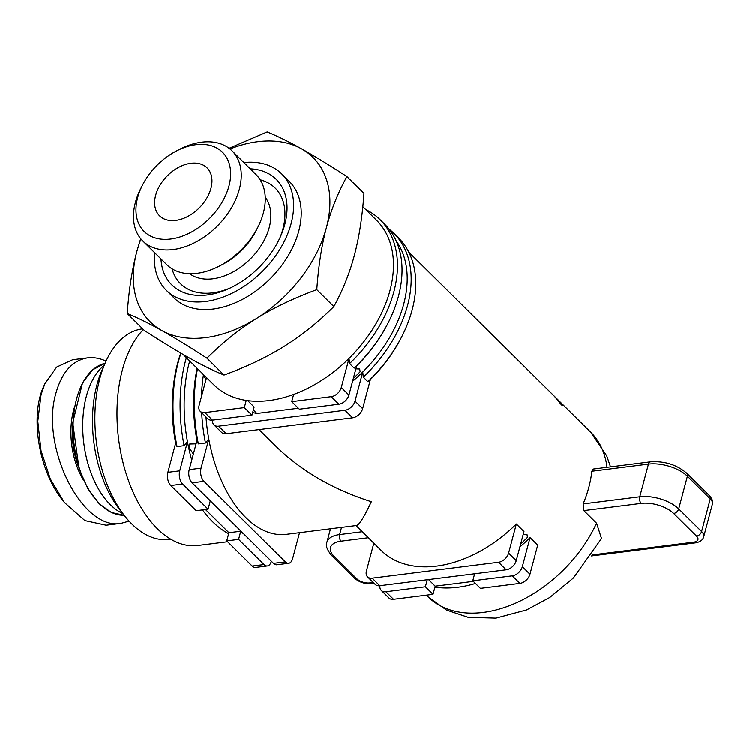 <?xml version="1.0" encoding="UTF-8"?>
<svg xmlns="http://www.w3.org/2000/svg" width="750" height="750" viewBox="0 0 750 750"><rect width="100%" height="100%" fill="white"/><g stroke="black" fill="none" stroke-linecap="round" stroke-linejoin="round"><path stroke-width="1.12" d="M142.519 185.091L140.944 188.175A63.431 42.525 -45.3 0 0 142.753 240.975A63.431 42.525 -45.3 0 0 173.081 249.6A63.431 42.525 -45.3 0 0 231.169 208.341A63.431 42.525 -45.3 0 0 231.984 150.797A63.431 42.525 -45.3 0 0 201.666 142.172A63.431 42.525 -45.3 0 0 179.166 149.541L176.1 151.153A55.716 37.35 134.7 0 1 195.853 144.684A55.716 37.35 134.7 0 1 228.947 186.113A55.716 37.35 134.7 0 1 170.747 239.044A55.716 37.35 134.7 0 1 142.519 185.091A55.716 37.35 134.7 0 1 176.1 151.153M142.753 240.975L166.772 264.731A63.431 42.525 -45.3 0 0 197.091 273.356A63.431 42.525 -45.3 0 0 219.581 265.988A63.431 42.525 -45.3 0 0 257.812 227.353A63.431 42.525 -45.3 0 0 255.994 174.553L231.984 150.797M154.641 252.731A81.956 54.947 -45.3 0 0 166.341 290.372L173.972 297.919A81.956 54.947 -45.3 0 0 213.15 309.066A81.956 54.947 -45.3 0 0 288.206 255.75A81.956 54.947 -45.3 0 0 289.256 181.406L281.625 173.85A81.956 54.947 -45.3 0 0 243.863 162.553M166.341 290.372A81.956 54.947 -45.3 0 0 205.519 301.509A81.956 54.947 -45.3 0 0 280.584 248.203A81.956 54.947 -45.3 0 0 281.625 173.85M250.209 168.834A74.241 49.772 134.7 0 1 280.725 236.062A74.241 49.772 134.7 0 1 228.544 288.816A74.241 49.772 134.7 0 1 207.263 294.984A74.241 49.772 134.7 0 1 160.988 259.012M190.903 163.284A33.75 22.622 134.7 0 1 207.037 167.869A33.75 22.622 134.7 0 1 206.606 198.488A33.75 22.622 134.7 0 1 175.697 220.434A33.75 22.622 134.7 0 1 159.562 215.85A33.75 22.622 134.7 0 1 159.994 185.231A33.75 22.622 134.7 0 1 190.903 163.284M206.962 358.191C189.262 346.716 174.159 337.472 161.644 330.478A115.706 77.569 -45.3 0 0 256.425 318.544C239.175 329.297 222.684 342.506 206.962 358.191L224.034 375.075C247.041 366.609 267.159 356.991 284.4 346.219C301.659 335.475 318.141 322.266 333.863 306.581L316.8 289.688C293.784 298.163 273.666 307.781 256.425 318.544A115.706 77.569 -45.3 0 0 326.4 227.728A115.706 77.569 -45.3 0 0 301.584 148.847A115.706 77.569 -45.3 0 0 229.978 148.997M127.228 313.547C128.897 289.997 132.094 269.344 136.828 251.588A115.706 77.569 -45.3 0 0 161.644 330.478C149.119 323.456 137.644 317.812 127.228 313.547L144.3 330.441C162 341.916 177.103 351.15 189.619 358.153C202.144 365.175 213.619 370.809 224.034 375.075M140.934 238.997A115.706 77.569 -45.3 0 0 136.828 251.588L140.672 238.678M229.097 148.294L267.169 131.925C277.575 136.181 289.05 141.825 301.584 148.847C314.091 155.85 329.194 165.084 346.894 176.559C337.95 192.9 331.116 209.953 326.4 227.728C321.656 245.484 318.459 266.137 316.8 289.688M333.863 306.581C342.816 290.241 349.65 273.178 354.366 255.403C359.1 237.656 362.306 217.003 363.966 193.444L346.894 176.559M219.581 265.988L223.341 264.019A54 36.197 -45.3 0 0 255.881 231.131L257.812 227.353M523.2 534.412L527.025 534.525L527.447 537.337L520.603 544.181M355.884 368.869L359.709 368.981L360.131 371.794L353.287 378.637M555.797 397.688C561.253 403.275 563.156 405.684 561.506 404.916L554.859 396.825M562.5 405.581L561.506 404.916M205.988 416.953A115.706 65.278 82.8 0 0 208.8 439.022A115.706 65.278 82.8 0 0 286.266 534.3L356.531 525.459C359.222 524.897 364.153 516.975 371.334 501.675C333.263 489.516 301.613 471.206 276.394 446.737L259.041 429.572M596.559 523.144A115.706 77.569 134.7 0 1 483.216 612.375A115.706 77.569 134.7 0 1 427.903 596.644L446.466 610.012L468.281 617.325L495.928 618.075L526.547 609.9L549.759 597.441L573.469 577.884L601.519 538.434L596.559 523.144L583.847 510.562L583.144 503.869A115.706 77.569 -45.3 0 0 591.834 471.206L593.175 469.022L650.391 461.812A4.819 2.719 82.8 0 0 648.45 464.081A28.922 13.941 14.9 0 1 687.403 476.194L710.288 498.844L701.597 531.497L678.713 508.856L687.403 476.194A4.819 3.234 134.7 0 0 686.841 473.269L709.725 495.909A4.819 3.234 134.7 0 1 710.288 498.844A14.466 6.966 14.9 0 1 712.416 504.047C713.362 502.069 712.463 499.35 709.725 495.909M370.387 379.547L367.894 381.684L363.309 377.156A118.594 79.509 -45.3 0 0 393.853 233.353L398.428 237.881A118.594 79.509 134.7 0 1 401.822 336.591L401.231 337.753A115.706 77.569 134.7 0 1 370.387 379.547L362.644 408.637L355.022 401.091A9.637 6.469 134.7 0 1 344.944 410.25L352.575 417.797A9.637 6.469 -45.3 0 0 362.644 408.637M356.025 525.525L381.122 550.35A115.706 77.569 -45.3 0 0 436.434 566.081A115.706 77.569 -45.3 0 0 516.347 523.959L523.969 531.506L516.234 560.597L508.603 553.05A9.637 6.469 134.7 0 1 498.534 562.209L506.156 569.756A9.637 6.469 -45.3 0 0 516.234 560.597M519.891 546.844A115.706 77.569 -45.3 0 0 530.072 537.553L537.703 545.1L529.959 574.181L522.337 566.634A9.637 6.469 134.7 0 1 512.259 575.794L519.891 583.341A9.637 6.469 -45.3 0 0 529.959 574.181M475.444 583.416A115.706 77.569 134.7 0 1 457.791 587.212A115.706 77.569 134.7 0 1 434.925 587.081L433.003 594.281L425.381 586.734L427.256 579.694M193.359 454.031L189.656 448.481L189.675 444L196.088 443.794M143.381 329.522A115.706 65.278 82.8 0 0 157.284 528.619A115.706 65.278 82.8 0 0 197.803 545.438L227.606 541.688M271.331 561.169L271.275 561.366A9.637 5.438 -97.2 0 1 267.394 565.903A9.637 5.438 -97.2 0 1 264.019 564.506L252.169 565.997L226.744 540.834L228.656 533.644A115.706 65.278 -97.2 0 1 212.578 521.653A115.706 65.278 -97.2 0 1 202.5 509.859M183.122 354.45L213.806 384.806A115.706 77.569 -45.3 0 0 246.244 400.406A115.706 77.569 -45.3 0 0 269.119 400.538A115.706 77.569 -45.3 0 0 293.634 394.444A115.706 77.569 -45.3 0 0 349.031 358.416A115.706 77.569 -45.3 0 0 389.962 290.625A115.706 77.569 -45.3 0 0 376.566 220.312L362.822 206.709M122.784 513.488A79.069 44.606 -97.2 0 1 110.25 504.553A79.069 44.606 -97.2 0 1 82.847 431.887A79.069 44.606 -97.2 0 1 104.147 365.381M170.719 539.128L168.956 539.353A106.059 59.841 -97.2 0 1 131.812 523.931A106.059 59.841 -97.2 0 1 124.809 516.056A106.059 59.841 -97.2 0 1 105.469 362.4A106.059 59.841 -97.2 0 1 142.463 328.884L142.697 328.856M105.469 362.4L102.141 369.909A96.422 54.403 82.8 0 0 119.719 509.597L124.809 516.056M129.075 521.081L121.134 523.284L106.134 525.169L84.891 520.547L64.425 502.472L50.259 478.772L40.997 450.525L37.791 421.266L41.053 394.669L44.822 383.831L56.662 367.078L72.591 359.766L87.6 357.881C93.581 357.15 99.731 358.228 106.05 361.106M121.134 523.284C82.181 531.188 39.722 446.053 56.053 392.775C62.006 371.991 72.525 360.356 87.6 357.881M44.822 383.831L43.828 386.081C29.681 415.688 38.691 471.047 62.897 500.531L64.425 502.472M273.497 563.306L192.131 482.803L203.981 481.312L285.347 561.816L273.497 563.306A9.637 5.438 82.8 0 0 276.872 564.712L288.722 563.222A9.637 5.438 -97.2 0 1 285.347 561.816M189.694 360.956A115.706 65.278 82.8 0 0 189.469 361.809A115.706 65.278 82.8 0 0 187.481 441.713L184.134 445.65L177.028 446.55L175.631 443.203A115.706 65.278 -97.2 0 1 180.787 353.091M191.756 460.069A115.706 65.278 82.8 0 1 187.481 441.713L179.738 470.794L167.888 472.284A9.637 5.438 82.8 0 0 170.803 485.484L182.653 483.994A9.637 5.438 -97.2 0 1 179.738 470.794M175.631 443.203L167.888 472.284M252.169 565.997A9.637 5.438 82.8 0 0 255.553 567.394L267.394 565.903M299.541 532.631L292.603 558.684A9.637 5.438 -97.2 0 1 288.722 563.222M201.694 412.706A118.594 66.909 82.8 0 0 205.463 442.969L208.8 439.022L201.066 468.113L189.216 469.603A9.637 5.438 82.8 0 0 192.131 482.803M203.981 481.312A9.637 5.438 -97.2 0 1 201.066 468.113M205.463 442.969L198.356 443.859L196.959 440.512L189.216 469.603M363.309 377.156L362.756 372L355.022 401.091M356.653 365.963L354.159 368.1L349.584 363.572A118.594 79.509 -45.3 0 0 380.119 219.759L384.703 224.288A118.594 79.509 134.7 0 1 388.097 323.006L387.506 324.169A115.706 77.569 134.7 0 1 356.653 365.963L348.919 395.053L341.288 387.506A9.637 6.469 134.7 0 1 331.219 396.666L338.841 404.213A9.637 6.469 -45.3 0 0 348.919 395.053M349.584 363.572L349.031 358.416L341.288 387.506M252.675 412.472A115.706 77.569 -45.3 0 0 256.856 413.447L253.341 409.969M352.575 381.3A115.706 77.569 -45.3 0 0 362.756 372A115.706 77.569 -45.3 0 0 403.697 304.219A115.706 77.569 -45.3 0 0 396.038 240.638M206.512 377.597L199.116 405.403A9.637 6.469 134.7 0 0 200.231 411.262A9.637 6.469 134.7 0 0 204.844 412.575L244.331 407.597L246.244 400.406M352.575 417.797L226.2 433.706L218.569 426.159L344.944 410.25M218.569 426.159A9.637 6.469 134.7 0 1 213.966 424.847A9.637 6.469 134.7 0 1 212.625 420.103M213.966 424.847L221.588 432.394A9.637 6.469 -45.3 0 0 226.2 433.706M200.231 411.262L207.863 418.809A9.637 6.469 -45.3 0 0 212.466 420.122L204.844 412.575M516.347 523.959L508.603 553.05M373.828 543.141L366.431 570.947A9.637 6.469 134.7 0 0 367.547 576.806A9.637 6.469 134.7 0 0 372.159 578.119L498.534 562.209M530.072 537.553L522.337 566.634M519.891 583.341L480.403 588.319L472.772 580.763L512.259 575.794M381.281 590.391L388.903 597.938A9.637 6.469 -45.3 0 0 393.516 599.25L385.884 591.703A9.637 6.469 134.7 0 1 381.281 590.391A9.637 6.469 134.7 0 1 379.941 585.647M506.156 569.756L379.781 585.666L372.159 578.119M367.547 576.806L375.178 584.353A9.637 6.469 -45.3 0 0 379.781 585.666M380.119 219.759A118.594 79.509 -45.3 0 0 365.681 209.541M202.922 374.044A118.594 79.509 -45.3 0 0 206.025 379.434M388.097 323.006A118.594 79.509 134.7 0 1 354.159 368.1M393.853 233.353A118.594 79.509 -45.3 0 0 389.006 229.097M401.822 336.591A118.594 79.509 134.7 0 1 367.894 381.684M198.356 443.859A118.594 66.909 -97.2 0 1 197.522 368.691M203.4 374.962A118.594 66.909 82.8 0 0 201.516 396.366M196.959 440.512A115.706 65.278 -97.2 0 1 197.128 368.306M177.028 446.55A118.594 66.909 -97.2 0 1 180.956 353.194M186.384 357.675A118.594 66.909 82.8 0 0 184.134 445.65M182.653 483.994L208.078 509.156L196.228 510.647L170.803 485.484M228.656 533.644L228.919 532.669L240.769 531.178L238.594 539.344L226.744 540.834M238.594 539.344L264.019 564.506M240.769 531.178L242.944 533.334A115.706 65.278 82.8 0 0 243.412 533.541M208.078 509.156L210.253 500.991L208.303 498.806M207.713 498.216A115.706 65.278 82.8 0 0 208.078 498.834M205.481 509.475L228.919 532.669M474.647 573.722L472.772 580.763M385.884 591.703L425.381 586.734M433.003 594.281L393.516 599.25M428.522 579.525L435.178 586.116L473.325 581.316M434.925 587.081L435.178 586.116M247.697 400.613L254.137 406.988L251.962 415.144L212.466 420.122M338.841 404.213L299.353 409.181L291.722 401.634L331.219 396.666M251.962 415.144L244.331 407.597M293.634 394.444L291.722 401.634M256.856 413.447L298.378 408.225M172.069 268.866A67.275 45.103 -45.3 0 0 212.662 292.875A67.275 45.103 -45.3 0 0 230.278 288.009M279.938 237.816A67.275 45.103 -45.3 0 0 260.184 179.803M189.619 273.731A54 36.197 -45.3 0 0 212.841 278.841A54 36.197 -45.3 0 0 260.991 245.822A54 36.197 -45.3 0 0 265.238 197.306M408.806 252.206L590.662 432.15A115.706 77.569 134.7 0 1 607.013 467.278M78.225 465.984A57.366 32.372 -97.2 0 1 72.75 422.447M74.316 407.644A58.331 32.916 82.8 0 0 83.419 479.944M124.153 515.231A76.65 43.247 -97.2 0 1 99.741 503.897A76.65 43.247 -97.2 0 1 73.134 422.897A76.65 43.247 -97.2 0 1 105.038 363.356L92.663 369.806L82.575 382.734L72.731 422.719L79.078 468.694L87.816 488.559L99.272 503.766L111.487 512.494L124.162 515.231M712.416 504.047L703.725 536.709A14.466 6.966 -165.1 0 0 701.597 531.497A4.819 3.234 -45.3 0 1 696.562 536.081A9.637 4.65 14.9 0 1 693.75 542.1L592.172 554.888M373.247 582.441L369.909 582.863A9.637 4.65 14.9 0 1 356.925 578.822L334.041 556.181A24.103 11.616 14.9 0 1 341.072 541.116L368.316 537.684M591.834 471.206L648.45 464.081L639.759 496.744A4.819 2.719 82.8 0 0 641.213 503.344A24.103 11.616 14.9 0 1 673.669 513.431L696.562 536.081M673.669 513.431A4.819 3.234 134.7 0 0 678.713 508.856A28.922 13.941 -165.1 0 0 639.759 496.744L583.144 503.869M583.847 510.562L641.213 503.344M693.75 542.1A4.819 2.719 82.8 0 0 695.438 542.803C700.163 541.987 702.919 539.963 703.725 536.709M341.072 541.116A4.819 2.719 -97.2 0 1 339.609 534.525A28.922 13.941 -165.1 0 0 326.916 542.175L330.497 528.741M362.241 531.675L339.609 534.525L341.522 527.353M369.909 582.863A4.819 2.719 82.8 0 0 371.597 583.566L374.062 583.256M356.925 578.822A4.819 3.234 134.7 0 1 354.619 578.175C359.344 582.263 364.997 584.053 371.597 583.566M334.041 556.181A4.819 3.234 134.7 0 1 331.734 555.525L354.619 578.175M426.356 595.116L427.903 596.644M591.506 555.891L695.438 542.803M686.841 473.269C676.772 464.681 664.622 460.866 650.391 461.812M326.916 542.175C325.369 545.278 326.972 549.722 331.734 555.525M590.662 432.15L606.722 455.812L610.519 466.837"/></g></svg>
